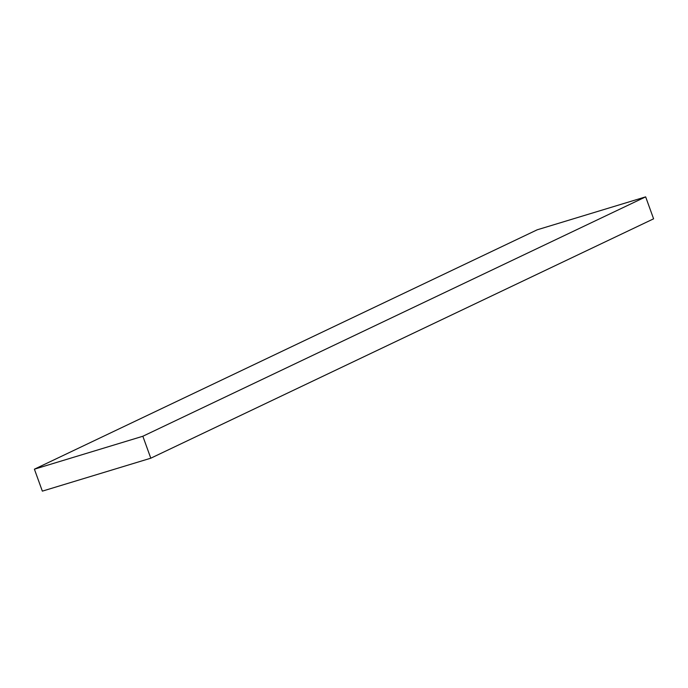 <?xml version="1.0" encoding="UTF-8"?>
<svg xmlns="http://www.w3.org/2000/svg" width="688" height="688" viewBox="0 0 688 688"><rect width="100%" height="100%" fill="white"/><g stroke="black" fill="none" stroke-linecap="round" stroke-linejoin="round"><path stroke-width="1.03" d="M537.208 229.801L34.4 469.182L42.346 491.137L150.792 458.199L142.846 436.252L34.4 469.182L537.208 229.801L645.654 196.863L142.846 436.252L645.654 196.863L653.6 218.818L150.792 458.199L653.6 218.818L645.654 196.863L537.208 229.801M34.4 469.182L142.846 436.252L150.792 458.199L42.346 491.137L34.4 469.182"/></g></svg>
